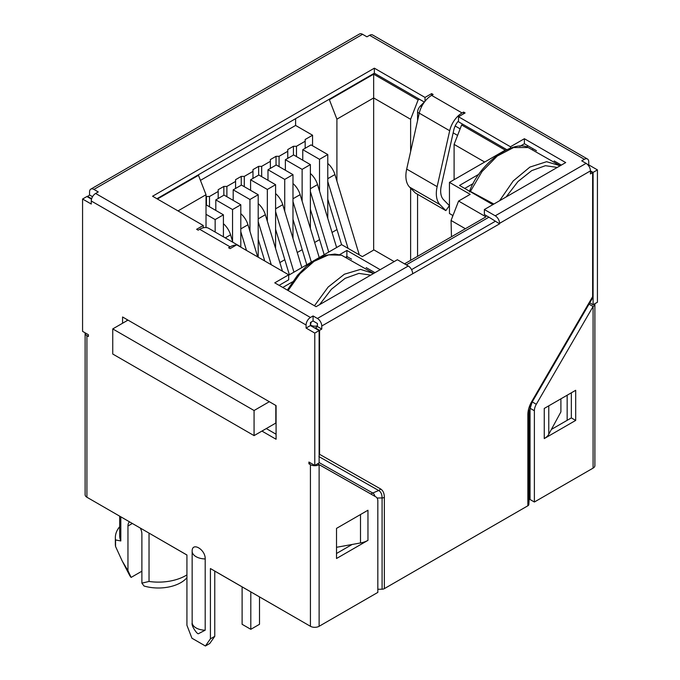 <?xml version="1.0" encoding="UTF-8"?>
<svg xmlns="http://www.w3.org/2000/svg" width="680" height="680" viewBox="0 0 680 680"><rect width="100%" height="100%" fill="white"/><g stroke="black" fill="none" stroke-linecap="round" stroke-linejoin="round"><path stroke-width="1.02" d="M431.622 93.61L431.622 95.37A18.258 10.54 120 0 0 419.254 113.16L406.691 169.082A27.676 15.98 120 0 0 405.883 176.01A27.676 15.98 120 0 0 409.589 187.102L440.028 204.671A27.676 15.98 -60 0 1 436.322 193.579A27.676 15.98 -60 0 1 437.138 186.66L449.692 130.738A18.258 10.54 -60 0 1 462.06 112.948L431.622 95.37L433.143 94.495L431.622 93.61L425.017 97.427L374.357 68.178L152.575 196.222L203.235 225.471L196.631 229.287L198.152 230.163L199.673 229.287L230.112 246.857L228.59 247.741L230.112 248.617L236.725 244.8L288.685 274.805L274.762 282.837L316.072 306.688L397.4 259.734L408.272 266.016L317.416 318.469L313.072 315.953L310.428 317.483L95.616 193.46L98.252 191.93L93.908 189.422L362.584 34.306A6.154 3.553 -120 0 0 359.507 34L90.831 189.117A6.154 3.553 60 0 1 93.908 189.422M458.498 120.921A12.104 6.987 -60 0 0 453.858 129.761L441.303 185.691A21.522 12.427 120 0 0 440.665 191.071A21.522 12.427 120 0 0 443.547 199.699L449.369 205.632L445.842 210.613L415.403 193.035L409.589 187.102M87.354 196.758L89.556 194.981L89.556 191.93A6.154 3.553 60 0 1 90.831 189.117M92.54 196.707L89.556 194.981M91.638 198.73L87.354 196.256M362.584 34.306L366.928 36.813L369.572 35.292L584.384 159.316L581.748 160.837L586.092 163.353L495.244 215.806L484.373 209.525L565.7 162.571L524.382 138.72L510.459 146.761L458.498 116.756L465.103 112.948L463.581 112.064L462.06 112.948M374.357 68.178L374.357 73.202L156.927 198.73M530.034 498.61A6.154 3.553 0 0 0 529.074 500.404L528.844 504.466A3.366 1.946 180 0 1 527.858 505.784L384.353 588.634L384.353 497.361C384.293 493.238 383.01 490.408 380.494 488.886L319.566 454.308L319.566 330.327L321.767 329.052L317.416 326.536L317.416 323.493L313.072 320.977L310.428 322.507L310.428 325.55L319.124 330.574L319.124 462.91L314.78 465.426L308.907 462.035L308.907 463.794L310.428 464.669L310.428 626.288L210.418 568.548L210.418 638.843L205.411 646L191.93 638.214L186.932 625.285L186.932 554.99L86.912 497.241L86.912 335.623L88.434 336.506L88.434 334.747L82.569 331.355L82.569 199.019L91.264 204.043L91.264 200.991L306.085 325.014A6.154 3.553 -60 0 1 310.428 317.483M321.767 329.052L321.767 326L499.587 223.839L488.929 217.175L406.3 264.877M561.348 165.087L554.174 160.939M536.494 150.739L528.045 145.86L526.141 146.956M279.115 285.353L288.685 279.82L288.685 274.805M230.112 246.857A18.258 10.54 -60 0 1 236.198 245.106M237.575 245.293A18.258 10.54 -60 0 1 239.241 245.956A18.258 10.54 -60 0 1 240.644 247.07M239.241 245.956L208.803 228.378A18.258 10.54 120 0 0 199.673 229.287M203.235 227.808L203.235 225.471M424.397 102.093L374.357 73.202M425.017 97.427L425.017 101.286M440.028 204.671L445.842 210.613M463.581 113.823L463.581 112.064M506.736 149.634L458.498 121.779L458.498 116.756M510.459 146.761L510.459 148.155M519.851 146.362L524.382 143.744L524.382 138.72M524.382 143.744L528.045 145.86M484.373 209.525L484.373 214.548L488.929 217.175M499.587 223.839L499.587 223.338L590.444 170.884A6.154 3.553 -120 0 0 586.092 163.353M495.244 215.806A6.154 3.553 60 0 1 499.587 223.338M589.773 302.829L593.087 304.742L593.087 172.406L590.444 170.884L590.444 173.927L592.645 172.66L592.645 296.65L531.717 401.582C529.202 406.011 527.918 410.32 527.858 414.511L527.858 505.784M588.192 165.189L588.736 164.874L588.736 161.823A6.154 3.553 -60 0 0 587.461 159.01L372.649 34.986A6.154 3.553 120 0 0 369.572 35.292M584.384 159.316A6.154 3.553 -60 0 1 587.461 159.01M95.616 193.46A6.154 3.553 120 0 0 91.264 200.991M313.072 320.977L313.072 315.953M306.085 325.014L306.085 328.066L310.428 325.55M317.416 318.469A6.154 3.553 60 0 1 321.767 326M412.624 273.547A6.154 3.553 -120 0 0 408.272 266.016M493.875 204.034L470.415 191.411L482.035 171.538L497.25 156.06L513.57 147.56L528.156 147.518L560.201 165.742L546.584 161.704L529.907 167.084L513.196 180.965L499.587 200.736M317.416 326.536L315.214 328.312M495.244 221.323L411.553 269.646M82.569 199.019L86.912 196.511L91.511 199.163M214.761 571.056L214.761 636.336L209.763 643.492L205.411 646M126.922 319.49L126.922 320.731M266.279 428.57L276.08 434.231M288.107 290.547L299.948 273.81L314.1 261.35L328.627 254.864L341.606 255.221L334.841 254.065L325.669 255.315L315.979 259.488L306.391 266.322L297.56 275.247L287.317 290.088M373.618 273.471L360.502 269.39L344.394 274.21L328.117 287.079L314.475 305.771M479.017 174.165L459.51 185.428L492.813 204.655M462.833 124.287L461.635 124.975L454.104 144.389L484.679 162.044M404.532 263.857L485.954 216.844L458.592 201.05L470.194 194.352L449.454 182.376L505.257 150.161L461.635 124.975M288.685 275.196L341.615 244.638L362.346 256.615L373.949 249.917L394.179 261.596M380.188 269.671L346.885 250.444L339.592 254.66M292.468 281.868L282.769 287.462M197.982 175.023L198.483 175.312L157.429 199.019M328.874 99.459L329.375 99.747L373.651 74.179L373.651 97.945L336.906 119.161L329.375 99.747M373.651 250.087L373.651 97.945L410.618 119.281L418.149 99.875L373.651 74.179M418.149 99.875L419.348 99.178M593.087 304.742L597.431 302.234L597.431 169.898L588.736 164.874M306.085 328.066L314.78 333.081L314.78 465.426M261.936 431.086L276.08 439.246L276.08 405.603L122.57 316.982L122.57 323.247M205.198 558.935C205.589 549.448 191.769 541.458 192.151 551.404L192.159 623.05C191.165 625.855 197.123 634.211 198.339 633.751L205.198 630.19L205.198 558.935A13.379 7.726 180 0 1 192.151 551.404M470.381 190.706L470.364 191.683M490.254 203.167L476.162 195.032M592.645 172.66L590.444 171.385M592.645 296.65L592.212 298.63L532.244 401.897L531.717 401.582M384.353 588.634A3.366 1.946 180 0 1 382.083 589.203L377.833 589.279M315.214 327.811L319.566 330.327M319.566 454.308L318.92 456.586M597.431 169.898L593.087 172.406M589.008 304.147L593.087 306.501L593.087 468.12A6.154 3.553 -0 0 0 594.889 465.613L594.889 303.994A6.154 3.553 180 0 1 593.087 306.501L536.308 404.277A9.223 5.329 -60 0 0 534.378 410.745L534.378 502.019L593.087 468.12M571.344 417.911L575.688 420.418L575.688 390.295L544.255 408.442L544.255 438.575A18.258 10.54 0 0 0 548.769 434.265L551.387 429.428L571.344 417.911L571.344 392.802M534.378 502.019L530.034 499.502L530.034 408.229A9.223 5.329 -60 0 1 530.281 406.028M86.912 335.623A6.154 3.553 180 0 1 85.11 333.115A6.154 3.553 180 0 1 85.136 332.843M85.11 333.115L85.11 494.734A6.154 3.553 0 0 0 86.912 497.241M214.761 636.336L210.418 638.843M317.602 463.794L375.904 496.893A9.223 5.329 -60 0 1 375.921 496.901A9.223 5.329 -60 0 1 377.833 501.126L377.833 592.399L319.124 626.288L319.124 464.669A6.154 3.553 180 0 1 310.428 464.669M310.428 626.288A6.154 3.553 0 0 0 319.124 626.288M336.524 553.486L352.121 544.476L336.524 547.298M317.628 463.777L371.552 494.377A9.223 5.329 -60 0 1 371.569 494.385A9.223 5.329 -60 0 1 371.594 494.402L371.552 494.377M310.428 462.91L308.907 463.794M319.124 330.574L314.78 333.081M275.817 405.45L275.817 423.07L254.074 435.616L254.074 410.516L112.744 328.916L127.993 320.11M146.421 531.598L186.932 555.033M214.761 571.098L310.599 626.382M200.447 180.37L295.596 125.434L295.596 118.669M533.264 148.869L532.737 149.175M473.246 183.523L464.729 188.436M449.454 182.376L449.454 213.511L452.965 215.534M465.375 228.726L451.061 220.464L458.592 201.05M346.885 250.444L346.885 256.471L346.188 256.878M374.969 272.688L366.171 267.606M351.569 259.173L346.885 256.471L346.885 257.159M198.483 175.312L206.023 194.726L178.007 210.902M269.322 401.71L254.074 410.516M567.163 420.325L567.163 395.216M452.506 216.742L452.506 215.271M551.387 429.428L560.906 411.885L560.906 398.828M367.957 540.354L336.524 558.501L336.524 528.377L367.957 510.229L367.957 540.354A18.258 10.54 0 0 1 360.502 542.954L352.121 544.476M112.744 328.916L112.744 354.025L254.074 435.616M327.777 218.382L327.777 154.555L311.032 144.891L302.77 149.659L319.515 159.324L319.515 191.131M336.906 119.161L336.906 181.093M312.562 145.767L312.562 135.226L295.596 125.434M206.023 196.732L206.456 196.486L206.456 205.275M209.499 206.78L209.499 196.486L206.456 196.486M209.499 196.486L218.195 191.463L218.195 198.492M226.891 196.732L226.891 186.439L223.848 186.439L218.195 189.703L218.195 191.463M226.891 186.439L235.586 181.424L235.586 188.453M244.29 186.694L244.29 176.4L241.238 176.4L235.586 179.665L235.586 181.424M244.29 176.4L252.986 171.377L252.986 178.406M261.681 176.647L261.681 166.353L258.638 166.353L252.986 169.618L252.986 171.377M261.681 166.353L270.376 161.339L270.376 168.368M279.072 166.608L279.072 156.315L276.029 156.315L270.376 159.579L270.376 161.339M279.072 156.315L287.767 151.292L287.767 158.321M296.471 156.57L296.471 146.276L293.428 146.276L287.767 149.541L287.767 151.292M296.471 146.276L305.167 141.253L305.167 148.282M312.562 135.226L305.167 139.494L305.167 141.253M206.023 227.545L206.023 194.726M206.023 214.31L215.152 219.58L215.152 232.042M223.414 236.819L223.414 214.812L206.669 205.147L206.023 205.521M215.806 210.418L215.806 199.877L232.543 209.542L232.543 241.34M240.805 247.154L240.805 204.773L224.069 195.1L215.806 199.877M233.198 200.379L233.198 189.831L249.942 199.495L249.942 231.302M310.386 228.421L310.386 164.602L293.641 154.938L285.379 159.706L302.124 169.371L302.124 201.178M302.77 160.208L302.77 149.659M292.986 238.459L292.986 174.641L276.25 164.976L267.988 169.745L284.725 179.409L284.725 211.216M285.379 170.246L285.379 159.706M275.596 248.506L275.596 184.688L258.85 175.015L250.588 179.792L267.333 189.456L267.333 221.263M267.988 180.293L267.988 169.745M258.204 257.201L258.204 194.726L241.459 185.062L233.198 189.831M250.588 190.332L250.588 179.792M454.104 179.698L454.104 144.389M410.618 119.281L410.618 151.614M410.618 188.156L410.618 260.338M451.061 220.464L451.46 236.759M332.044 232.441L336.906 229.627M319.515 159.324L327.777 154.555M314.644 242.479L319.515 239.666M302.124 169.371L310.386 164.602M297.253 252.518L302.124 249.713M284.725 179.409L292.986 174.641M279.863 262.565L284.725 259.751M267.333 189.456L275.596 184.688M249.942 199.495L258.204 194.726M232.543 209.542L240.805 204.773M215.152 219.58L223.414 214.812M544.255 438.575L575.688 420.418M119.663 516.154L119.663 535.542A38.743 22.372 0 0 0 120.81 540.957L120.81 516.817M149.031 533.145L149.031 581.46A38.743 22.372 0 0 0 186.932 574.889M421.625 106.624L420.435 105.935A6.154 3.553 120 0 0 417.571 112.31L417.571 120.623M417.571 194.293L417.571 256.317M420.435 105.935L424.328 102.051M129.514 521.84A9.843 5.678 60 0 0 127.959 526.005L127.959 570.648L122.221 561.042L115.549 546.473L115.549 539.946L120.81 540.957M140.327 528.079A9.843 5.678 60 0 1 141.882 534.038L141.882 583.142L144.041 586.015A31.722 18.317 -0 0 0 186.932 577.694M149.031 581.46L141.882 583.142M119.663 526.745A43.052 24.854 0 0 0 115.353 537.574A43.052 24.854 0 0 0 115.549 539.946M259.505 596.929L259.505 624.299L250.809 629.314L242.114 624.299L242.114 586.891M327.777 199.197L341.564 244.673M348.058 248.361L327.777 181.492M359.269 254.838L334.925 174.556A14.62 8.441 -120 0 0 327.777 163.472M232.815 242.242L230.562 234.812A14.62 8.441 -120 0 0 223.414 223.728M240.805 231.701L246.492 250.435M257.703 256.912L247.962 224.766A14.62 8.441 -120 0 0 240.805 213.681M324.173 254.711L310.386 209.244M310.386 191.539L328.746 252.076M336.617 247.528L317.534 184.603A14.62 8.441 -120 0 0 310.386 173.51M292.986 219.283L306.782 264.758M311.346 262.115L292.986 201.577M319.226 257.567L300.144 194.642A14.62 8.441 -120 0 0 292.986 183.557M289.382 274.797L275.596 229.33M275.596 211.616L293.955 272.161M301.826 267.614L282.744 204.68A14.62 8.441 -120 0 0 275.596 193.596M258.204 239.369L264.758 260.984M271.269 264.741L258.204 221.663M282.481 271.218L265.353 214.727A14.62 8.441 -120 0 0 258.204 203.643M141.882 571.2L131.112 577.413L127.959 570.648M115.353 537.574L115.353 544.102A43.052 24.854 0 0 0 115.549 546.473M250.809 629.314L250.809 591.906M131.112 577.413A30.387 17.544 180 0 1 129.285 574.702L122.808 562.164M293.428 146.276L293.428 155.057M276.029 156.315L276.029 165.104M223.848 186.439L223.848 195.228M258.638 166.353L258.638 175.143M241.238 176.4L241.238 185.19M419.254 113.16L449.692 130.738M310.428 325.057L310.599 325.15A6.154 3.553 -60 0 1 311.312 321.997M406.691 169.082L437.138 186.66M506.115 196.97L517.947 181.569L531.717 170.62L545.437 165.691L557.285 167.433M310.599 325.652L310.599 325.15A6.154 3.553 0 0 0 317.416 325.89M319.566 304.674L331.406 289.264L345.134 278.341L358.904 273.394L370.727 275.137M528.844 504.466L528.844 413.194A3.366 1.946 180 0 1 527.858 414.511M528.946 411.375L528.844 413.194A16.15 9.325 -60 0 1 528.87 412.25L532.244 401.897M319.124 456.705L378.7 490.518A3.366 2.754 -60.4 0 0 380.494 488.886M374.867 496.289A10.999 6.349 120 0 0 372.733 493.008L378.7 490.518A16.15 9.325 -60 0 1 382.083 497.93A3.366 1.946 0 0 0 384.353 497.361M377.069 498.023L382.083 497.93L382.083 589.203M192.151 622.659A13.379 7.726 0 0 0 205.198 630.19M532.236 401.923L536.308 404.277M530.034 408.229L534.378 410.745M529.074 410.448L529.074 500.404M371.025 494.079A6.154 5.024 -60.4 0 1 372.733 493.008L319.124 462.587M548.769 434.265L548.769 405.841M360.502 514.531L360.502 542.954M417.571 112.31L419.228 113.263M453.16 132.855L457.589 135.405M127.959 526.005L132.345 523.472M460.131 128.851L455.158 125.987M334.925 174.556L327.777 178.687M230.562 234.812L225.25 237.881M247.962 224.766L240.805 228.897M317.534 184.603L310.386 188.725M300.144 194.642L292.986 198.772M282.744 204.68L275.596 208.811M265.353 214.727L258.204 218.858M341.589 255.221L373.651 273.445M469.481 191.964L469.736 190.74C481.032 160.956 514.403 139.68 528.156 147.518"/></g></svg>
